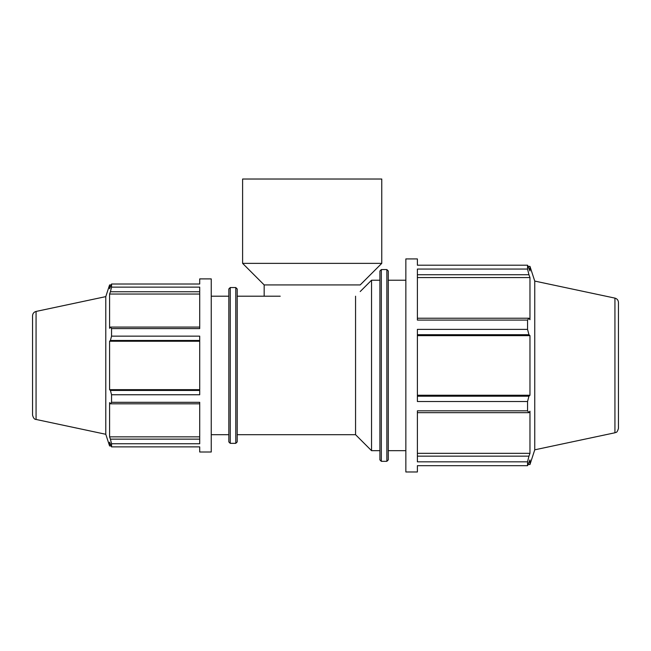 <?xml version="1.0" encoding="UTF-8"?>
<svg xmlns="http://www.w3.org/2000/svg" width="651" height="651" viewBox="0 0 651 651"><rect width="100%" height="100%" fill="white"/><g stroke="black" fill="none" stroke-linecap="round" stroke-linejoin="round"><path stroke-width="0.98" d="M36.065 311.438L36.065 419.456C34.527 419.521 33.356 418.08 32.55 415.118L32.55 315.776C32.705 313.505 33.876 312.057 36.065 311.438L105.787 296.62L109.58 284.951L109.58 288.678L111.549 284.007L199.711 284.007L199.711 278.897L211.25 278.897L211.25 451.997L199.711 451.997L199.711 446.887L111.549 446.887L109.58 442.216L109.58 445.943L111.052 445.943M199.711 439.148L110.418 439.148L111.549 443.762L199.711 443.762L199.711 402.31L111.549 402.31L110.418 403.815L199.711 403.815M199.711 327.079L110.418 327.079L111.549 328.584L199.711 328.584L199.711 287.14L111.549 287.14L110.418 291.746L199.711 291.746M199.711 390.437L110.418 390.437L111.549 394.758L199.711 394.758L199.711 336.144L111.549 336.144L110.418 340.465L199.711 340.465M199.711 389.656L109.58 389.656L109.58 341.246L110.418 340.465M110.418 390.437L109.58 389.656M199.711 341.246L109.58 341.246M110.418 327.079L109.58 328.283L109.58 294.049L110.418 291.746M199.711 294.049L109.58 294.049M417.389 465.685L417.389 471.975L405.85 471.975L405.85 258.919L417.389 258.919L417.389 265.209L527.554 265.209L527.554 269.066L417.389 269.066L417.389 320.08L527.554 320.08L527.554 329.373L417.389 329.373L417.389 401.521L527.554 401.521L527.554 410.822L417.389 410.822L417.389 461.828L527.554 461.828L527.554 465.685L417.389 465.685M614.935 298.117L614.935 432.777C615.74 432.02 616.831 433.745 618.45 428.431L618.45 302.463C618.295 300.192 617.124 298.744 614.935 298.117L534.748 281.077L529.971 266.381L529.971 270.962L527.554 265.209M417.389 274.738L528.938 274.738L527.554 269.066M417.389 277.57L529.971 277.57L529.971 319.706L528.938 318.225L417.389 318.225M528.938 274.738L529.971 277.57M527.554 320.08L528.938 318.225M32.55 329.935L32.55 400.959M105.787 296.62L105.787 434.282L109.58 445.943M534.748 281.077L534.748 449.817L529.971 464.521L529.971 459.932L527.554 465.685M386.857 269.571L388.273 270.995L388.273 459.899L386.857 461.323L386.857 269.571L381.323 269.571L379.907 270.995L379.907 459.899L381.323 461.323L381.323 269.571M379.907 280.223L379.907 450.671L371.534 450.671L371.534 280.223L379.907 280.223M235.776 287.547L237.2 288.971L237.2 441.923L235.776 443.347L235.776 287.547L230.251 287.547L228.826 288.971L228.826 441.923L230.251 443.347L230.251 287.547M211.25 296.205L228.826 296.205L228.826 434.689L211.25 434.689M199.711 436.845L109.58 436.845L109.58 402.619L110.418 403.815M110.418 439.148L109.58 436.845M111.549 284.007L111.549 287.14M111.549 328.584L111.549 336.144M111.549 394.758L111.549 402.31M111.549 443.762L111.549 446.887M417.389 334.695L528.938 334.695L527.554 329.373M528.938 334.695L529.971 335.656L529.971 395.238L528.938 396.199L417.389 396.199M527.554 401.521L528.938 396.199M417.389 412.669L528.938 412.669L527.554 410.822M528.938 412.669L529.971 411.196L529.971 453.324L528.938 456.156L417.389 456.156M527.554 461.828L528.938 456.156M417.389 453.324L529.971 453.324M417.389 395.238L529.971 395.238M417.389 335.656L529.971 335.656M355.56 296.205L355.56 434.689L371.534 450.671M237.2 296.205L280.223 296.205M360.198 291.558L371.534 280.223M388.273 280.223L405.85 280.223M264.168 296.205L264.168 284.926L360.198 284.926L381.763 263.362L381.763 179.025L242.603 179.025L242.603 263.362L381.763 263.362M264.168 284.926L242.603 263.362M111.052 284.951L109.58 284.951M528.156 266.381L529.971 266.381M36.065 419.456L105.787 434.282M614.935 432.777L534.748 449.817M381.323 461.323L386.857 461.323M230.251 443.347L235.776 443.347M528.156 464.521L529.971 464.521M237.2 434.689L355.56 434.689M388.273 450.671L405.85 450.671"/></g></svg>
